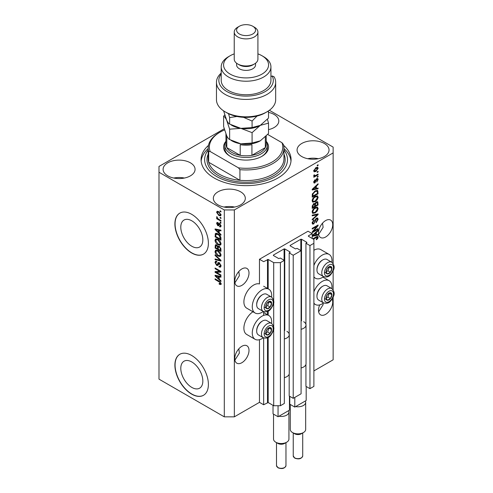 <?xml version="1.0" encoding="UTF-8"?>
<svg xmlns="http://www.w3.org/2000/svg" width="493" height="493" viewBox="0 0 493 493"><rect width="100%" height="100%" fill="white"/><g stroke="black" fill="none" stroke-linecap="round" stroke-linejoin="round"><path stroke-width="0.74" d="M312.217 233.633L308.026 231.217L259.466 259.256L263.65 261.672L268.174 259.447L273.701 262.64L280.4 262.64L284.332 260.366L280.314 258.049L278.724 258.579L273.362 255.485L273.362 255.097L284.085 248.91L284.751 248.91L290.112 252.003L289.188 252.921L293.212 255.245L301.081 250.697L297.063 248.38L295.467 248.91L290.112 245.816L290.112 245.428L300.829 239.241L301.5 239.241L306.856 242.334L305.937 243.252L309.955 245.576L313.887 243.302L313.887 239.438L308.365 236.246L308.365 235.857L312.217 233.633L312.217 238.47M308.365 235.857L308.365 236.246M305.937 364.395L305.937 386.346L309.955 388.663L313.887 386.395L313.887 243.302M309.955 388.663L309.955 245.576M305.937 325.719L305.937 243.252M290.112 245.428L290.112 245.816M289.188 374.064L289.188 396.015L293.212 398.332L301.081 393.79L301.081 250.697M293.212 398.332L293.212 255.245M289.188 335.388L289.188 252.921M273.362 255.097L273.362 255.485M224.223 128.778L158.992 166.443L158.992 379.142L224.303 416.844L234.348 416.844L259.466 402.343L263.65 404.759L268.174 402.541L273.701 405.727L280.4 405.727L284.332 403.459L284.332 260.366M280.4 405.727L280.4 262.64M273.701 405.727L273.701 328.831M273.701 327.013L273.701 302.536M273.701 300.712L273.701 262.64M263.65 404.759L263.65 337.915M263.65 315.403L263.65 311.619M259.466 402.343L259.466 339.702M263.311 311.459A13.736 7.931 -60 0 1 261.98 312.334A13.736 7.931 -60 0 1 255.109 313.012L246.74 308.18A13.736 7.931 -60 0 1 244.633 297.174A13.736 7.931 -60 0 1 253.605 285.071A13.736 7.931 -60 0 1 259.466 283.956L259.466 259.256M180.795 368.333A15.585 8.997 -120 0 0 187.599 384.016A15.585 8.997 -120 0 0 199.603 388.188A15.585 8.997 -120 0 0 202.833 381.058A15.585 8.997 -120 0 0 196.029 365.375A15.585 8.997 -120 0 0 184.025 361.196A15.585 8.997 -120 0 0 180.795 368.333M180.795 227.174A15.585 8.997 -120 0 0 187.599 242.858A15.585 8.997 -120 0 0 199.603 247.03A15.585 8.997 -120 0 0 202.833 239.9A15.585 8.997 -120 0 0 196.029 224.216A15.585 8.997 -120 0 0 184.025 220.044A15.585 8.997 -120 0 0 180.795 227.174M174.898 223.964A23.682 13.675 -120 0 0 185.239 247.8A23.682 13.675 -120 0 0 203.486 254.141A23.682 13.675 -120 0 0 208.391 243.302A23.682 13.675 -120 0 0 198.057 219.471A23.682 13.675 -120 0 0 179.803 213.124A23.682 13.675 -120 0 0 174.898 223.964M179.89 213.075A23.682 13.675 -120 0 0 175.07 223.871A23.682 13.675 -120 0 0 185.35 247.646A23.682 13.675 -120 0 0 203.572 254.092M174.898 365.122A23.682 13.675 -120 0 0 185.239 388.952A23.682 13.675 -120 0 0 203.486 395.3A23.682 13.675 -120 0 0 208.391 384.46A23.682 13.675 -120 0 0 198.057 360.623A23.682 13.675 -120 0 0 179.803 354.282A23.682 13.675 -120 0 0 174.898 365.122M179.89 354.233A23.682 13.675 -120 0 0 175.07 365.023A23.682 13.675 -120 0 0 185.35 388.798A23.682 13.675 -120 0 0 203.572 395.25M234.902 360.13L239.388 353.05L238.815 348.847M234.767 358.596A10.063 5.811 120 0 0 236.85 363.205A10.063 5.811 120 0 0 244.608 360.506A10.063 5.811 120 0 0 249.002 350.375A10.063 5.811 120 0 0 246.913 345.772A10.063 5.811 120 0 0 239.16 348.465A10.063 5.811 120 0 0 234.767 358.596M318.632 311.792L323.118 304.705L323.051 303.337M319.735 304.896A10.063 5.811 120 0 0 318.496 310.257A10.063 5.811 120 0 0 320.579 314.861A10.063 5.811 120 0 0 328.338 312.168A10.063 5.811 120 0 0 332.732 302.036A10.063 5.811 120 0 0 332.116 299.06M234.902 282.785L239.388 275.704L238.815 271.501M234.767 281.25A10.063 5.811 120 0 0 236.85 285.86A10.063 5.811 120 0 0 244.608 283.161A10.063 5.811 120 0 0 249.002 273.03A10.063 5.811 120 0 0 246.913 268.426A10.063 5.811 120 0 0 239.16 271.119A10.063 5.811 120 0 0 234.767 281.25M318.632 234.446L323.118 227.359L322.545 223.156M318.496 232.912A10.063 5.811 120 0 0 320.579 237.515A10.063 5.811 120 0 0 328.338 234.822A10.063 5.811 120 0 0 332.732 224.691A10.063 5.811 120 0 0 330.643 220.081A10.063 5.811 120 0 0 322.89 222.781A10.063 5.811 120 0 0 318.496 232.912M268.519 129.622A15.986 9.231 0 0 0 278.804 121.001A15.986 9.231 0 0 0 274.12 114.475A15.986 9.231 0 0 0 268.519 112.379M190.39 162.813A15.986 9.231 0 0 0 172.969 160.817A15.986 9.231 0 0 0 163.103 169.339A15.986 9.231 0 0 0 167.78 175.865A15.986 9.231 0 0 0 185.202 177.868A15.986 9.231 0 0 0 195.074 169.339A15.986 9.231 0 0 0 190.39 162.813M184.413 178.041A15.986 9.231 0 0 0 173.758 178.041M240.627 191.82A15.986 9.231 0 0 0 223.206 189.817A15.986 9.231 0 0 0 213.34 198.346A15.986 9.231 0 0 0 218.023 204.872A15.986 9.231 0 0 0 235.438 206.869A15.986 9.231 0 0 0 245.311 198.346A15.986 9.231 0 0 0 240.627 191.82M234.65 207.048A15.986 9.231 0 0 0 223.995 207.048M324.357 143.481A15.986 9.231 0 0 0 306.936 141.479A15.986 9.231 0 0 0 297.069 150.008A15.986 9.231 0 0 0 301.747 156.534A15.986 9.231 0 0 0 319.168 158.53A15.986 9.231 0 0 0 329.041 150.008A15.986 9.231 0 0 0 324.357 143.481M318.379 158.709A15.986 9.231 0 0 0 307.724 158.709M271.6 323.402A13.736 7.931 120 0 0 268.845 315.52A13.736 7.931 120 0 0 261.98 316.198A13.736 7.931 120 0 0 253.008 328.307A13.736 7.931 120 0 0 255.109 339.313A13.736 7.931 120 0 0 261.98 338.629A13.736 7.931 120 0 0 263.311 337.754M255.109 313.012A13.736 7.931 -60 0 1 253.008 302.006A13.736 7.931 -60 0 1 261.98 289.902A13.736 7.931 -60 0 1 268.845 289.225A13.736 7.931 -60 0 1 271.6 297.106M313.887 291.764A13.736 7.931 -60 0 1 322.262 281.398A13.736 7.931 -60 0 1 329.133 280.714A13.736 7.931 -60 0 1 331.881 288.596M323.599 302.949A13.736 7.931 -60 0 1 322.262 303.824A13.736 7.931 -60 0 1 315.397 304.508A13.736 7.931 -60 0 1 313.887 303.127M331.881 262.301A13.736 7.931 120 0 0 329.133 254.419A13.736 7.931 120 0 0 322.262 255.097A13.736 7.931 120 0 0 313.887 265.462M313.887 276.832A13.736 7.931 120 0 0 315.397 278.206A13.736 7.931 120 0 0 322.262 277.528A13.736 7.931 120 0 0 323.599 276.653M208.459 145.41A44.999 25.981 0 0 0 201.076 159.67A44.999 25.981 0 0 0 214.252 178.041A44.999 25.981 0 0 0 263.287 183.673A44.999 25.981 0 0 0 291.067 159.67A44.999 25.981 0 0 0 283.678 145.41M313.412 231.272L318.077 228.579L318.077 229.282L312.217 232.665L312.217 231.92L316.888 226.367L312.217 229.066L312.217 228.364L318.077 224.974L318.077 225.732L313.412 231.272L312.969 231.02M316.444 218.183L317.665 218.048L318.151 219.33L316.173 222.737L316.099 222.078L317.467 219.662L317.153 218.793L316.463 218.88L313.745 223.964L312.605 224.105L312.137 222.928L313.887 219.835L313.967 220.494L312.827 222.509L313.11 223.329L313.758 223.249L314.355 222.688L315.045 220.038L316.444 218.183M312.217 215.151L318.077 213.9L318.077 214.621L312.217 220.032L312.217 219.311L317.393 214.695L312.217 215.879L312.217 215.151M317.258 207.066L318.151 208.539L317.233 211.066L315.224 212.914L312.759 213.383L312.137 212.008C312.445 210 313.449 208.527 315.15 207.596L317.554 207.189M317.258 195.82L318.151 197.292L317.233 199.819L315.224 201.662L312.759 202.13L312.137 200.756C312.445 198.747 313.449 197.274 315.15 196.343L317.554 195.937M316.327 188.455L318.077 188.036L318.077 188.764L312.217 189.99L312.217 189.3L318.077 183.753L318.077 184.487L316.327 186.089L316.327 188.455L315.643 188.061M317.239 165.254L318.077 164.773L318.077 165.475L317.239 165.956L317.239 165.254M234.348 416.844L234.348 209.944L333.145 152.904L333.145 147.105L269.363 110.278M313.887 370.921L333.145 359.804L333.145 297.125M333.145 289.835L333.145 270.823M333.145 263.533L333.145 152.904M329.133 254.419L320.758 249.581A13.736 7.931 120 0 0 313.887 250.265M252.952 311.767A13.736 7.931 120 0 0 244.51 323.889A13.736 7.931 120 0 0 246.74 334.476L255.109 339.313M315.902 167.694L317.72 167.312L318.151 168.286L315.945 171.453L314.17 171.81L313.739 170.837L315.902 167.694M317.239 171.761L318.077 171.274L318.077 171.977L317.239 172.464L317.239 171.761M315.865 175.366L318.077 174.084L318.077 174.793L313.813 177.252L313.813 176.549L314.497 176.155L313.739 175.761L313.967 174.966L314.577 174.879L314.996 175.742L315.865 175.366M313.739 175.718L314.497 176.155L313.739 175.761M313.918 175.064L314.996 175.742M317.239 176.593L318.077 176.112L318.077 176.814L317.239 177.295L317.239 176.593M316.777 178.614L317.763 178.484L318.151 179.489L316.783 181.954L317.541 179.791L316.882 179.261L314.953 182.921L314.103 183.032L313.739 182.065L314.953 179.754L314.349 181.689L314.867 182.268L316.777 178.614M316.494 178.725L317.332 179.206L316.333 178.941M313.702 181.818L314.867 182.268M315.113 190.914L317.584 190.397L318.077 193.774L312.217 197.157L312.322 194.113L315.113 190.914M316.358 201.89L317.665 201.686L318.077 205.026L312.217 208.41L312.217 206.308L313.69 203.603L314.916 203.652L316.358 201.89M312.217 235.623L318.077 230.077L318.077 230.804L316.327 232.406L316.327 234.773L318.077 234.354L318.077 235.087L312.217 236.307M312.827 238.822L316.192 236.874L317.812 236.443L318.151 237.275L317.738 238.569L316.327 239.789L316.247 239.13L317.467 237.638L317.024 237.188L313.431 239.173M317.467 237.638L316.34 236.794M216.285 272.296L220.95 274.989L220.95 275.692L215.09 272.309L215.09 271.557L219.761 271.403L215.09 268.703L215.09 268.001L220.95 271.384L220.95 272.136L216.285 272.296L217.123 271.809L220.95 271.68M219.866 263.114L217.684 265.493L216.618 265.37L215.016 262.479L215.496 261.241L216.766 261.407L216.84 262.153L215.996 262.048L215.7 262.849L216.637 264.673L217.228 264.796L217.918 262.942L219.323 262.707L221.024 265.826L220.507 267.144L219.046 266.947L218.972 266.202L219.952 266.319L220.34 265.37L219.336 263.422L218.732 263.342L219.57 262.855M218.719 262.479L217.918 262.942L218.251 262.559M215.09 254.789L220.95 260.304L220.95 261.031L215.09 259.669L215.09 258.948L220.266 260.31L215.09 255.522L215.09 254.789M221.024 255.035L220.106 256.502L218.097 256.027C216.353 255.103 215.324 253.612 215.016 251.559L215.632 250.197L218.029 250.623L220.131 252.527L221.024 255.035M221.024 243.788L220.106 245.249L218.097 244.774C216.353 243.85 215.324 242.359 215.016 240.313L215.632 238.945L218.029 239.37L220.131 241.28L221.024 243.788M220.112 217.284L220.95 217.77L220.95 218.473L220.112 217.992L220.112 217.284M218.775 211.682L221.024 214.868L220.587 215.842L218.818 215.484L216.612 212.323L217.049 211.349L218.775 211.682M221.024 283.765L220.611 284.584L219.2 284.171L219.126 283.426L220.34 283.339L219.903 282.384L215.09 279.513L215.09 278.81L219.071 281.109L221.024 283.765M221.018 283.235L220.18 283.715L220.901 283.019M158.992 172.242L224.303 209.944L234.348 209.944M224.303 416.844L224.303 209.944M219.2 232.838L220.95 234.44L220.95 235.173L215.09 229.627L215.09 228.943L220.95 230.163L220.95 230.89L219.2 230.471L219.2 232.838M219.582 226.121L220.42 225.578L219.755 224.29L219.373 224.223L218.602 225.812L217.826 225.72L216.612 223.458L216.988 222.472L217.832 222.559L217.906 223.304L217.222 223.785L217.74 224.968L218.787 223.372L219.65 223.526L221.024 225.979L220.661 226.94L219.656 226.866L219.582 226.121L221.03 225.695M217.906 223.304L217.222 223.785M217.74 224.968L218.935 224.469L219.33 223.372M220.112 222.035L220.95 222.516L220.95 223.218L220.112 222.737L220.112 222.035M218.744 219.219L220.95 220.494L220.95 221.197L216.686 218.738L216.686 218.035L217.37 218.424L216.612 217.16L216.84 216.624L217.869 218.59L218.744 219.219M220.112 210.782L220.95 211.263L220.95 211.972L220.112 211.485L220.112 210.782M215.928 234.409L216.033 233.392L215.201 233.879C215.811 233.06 216.741 233.072 217.986 233.904C219.724 234.785 220.71 236.209 220.95 238.187L220.95 240.183L215.09 236.8L215.577 233.399M218.448 246.025L217.795 246.408L219.231 246.309L220.95 249.347L220.95 251.43L215.09 248.047L215.472 244.818L216.563 244.947L217.795 246.408L218.048 246.112M219.2 279.161L220.95 280.757L220.95 281.491L215.09 275.944L215.09 275.26L220.95 276.481L220.95 277.214L219.2 276.795L219.2 279.161M221.449 284.104L220.038 283.691M219.933 283.752L219.2 284.171M220.371 282.113L219.903 282.384M215.7 279.161L215.09 279.513M216.162 229.368L215.09 229.627M220.95 230.206L220.038 229.991L219.2 230.471M219.354 230.385L219.354 229.83L218.516 230.311L215.7 229.633L218.516 232.215L218.516 230.311M219.2 231.815L218.516 232.215M216.421 229.22L215.7 229.633M220.963 226.521L219.656 226.866M220.494 226.386L220.457 226.022M220.944 225.276L220.42 225.578M220.254 224.001L219.755 224.29M220.069 223.822L219.373 224.223M218.923 225.356L217.826 225.72M218.664 225.239L218.22 224.894M217.462 223.237L216.612 223.458M217.45 222.978L217.512 222.448M218.578 224.488L218.935 224.469L218.578 224.488M220.722 222.386L220.112 222.737M217.296 218.387L216.686 218.738M217.093 216.883L216.612 217.16M220.722 211.133L220.112 211.485M220.919 215.466L219.927 215.151M219.496 215.096L218.818 215.484M219.385 212.076L218.818 212.409L217.45 211.836L216.612 212.323M217.45 211.836L217.561 211.238M218.553 211.559L217.222 212.693L218.818 214.782L220.143 215.077L220.42 214.498L218.818 212.409M220.143 215.077L221.012 214.578M220.938 214.202L220.42 214.498M220.722 217.635L220.112 217.992M220.95 239.216L220.494 238.951M215.774 236.406L215.09 236.8M217.395 233.59L215.891 234.415L215.774 236.492L220.266 239.087L219.41 235.697L217.98 234.6L215.891 234.415M220.95 238.686L220.266 239.087M218.565 234.261L217.98 234.6M219.872 235.426L219.41 235.697M220.901 237.509L220.266 237.879M220.944 244.768L218.935 244.294M218.763 244.392L218.097 244.774M215.854 240.017L215.016 240.313M215.854 239.826L216.113 238.803M217.524 239.111L216.162 239.703L216.686 239.592L215.7 240.701L218.109 244.078L219.878 244.399L220.34 243.394L218.011 240.066L216.686 239.592L217.524 239.111M219.878 244.399L221.024 243.61M218.59 239.734L218.011 240.066M220.944 243.049L220.34 243.394M220.95 250.469L220.494 250.204M218.208 248.885L217.752 248.62M215.774 247.652L215.09 248.047M215.928 245.65L216.014 244.738M219.367 246.389L218.473 246.901L218.208 249.15L220.266 250.333L220.192 248.213L219.237 247.011L218.473 246.901M218.362 247.024L218.257 246.136M215.774 247.739L217.524 248.749L217.468 246.783L216.661 245.705L216.002 245.594L215.774 247.739M218.208 248.355L217.524 248.749M217.154 245.415L216.661 245.705M218.307 246.303L217.468 246.783M220.95 249.939L220.266 250.333M219.779 246.697L219.237 247.011M220.698 247.924L220.192 248.213M220.889 248.577L220.266 248.94M220.944 256.015L218.935 255.54M218.763 255.639L218.097 256.027M215.854 251.264L215.016 251.559M215.854 251.079L216.113 250.05M217.524 250.364L216.162 250.949L216.686 250.845L215.7 251.948L218.109 255.331L219.878 255.645L220.34 254.647L218.011 251.313L216.686 250.845L217.524 250.364M219.878 255.645L221.024 254.856M218.59 250.98L218.011 251.313M220.944 254.296L220.34 254.647M220.95 260.353L220.408 260.23M216.803 259.392L215.928 259.189L215.09 259.669M220.691 260.064L220.266 260.31M215.57 255.245L215.09 255.522M220.846 266.775L219.884 266.46L219.046 266.947M219.952 266.319L221.018 265.598M220.944 265.024L220.34 265.37M218.011 265.098L217.456 264.883L216.618 265.37M215.854 262.171L215.016 262.479M215.854 261.993L216.002 261.148M218.756 262.461L218.066 264.31L217.228 264.796M216.513 272.161L215.928 271.822L215.09 272.309M220.371 271.051L219.761 271.403M215.7 268.352L215.09 268.703M216.162 275.686L215.09 275.944M220.95 276.53L220.038 276.308L219.2 276.795M219.354 276.709L219.354 276.148L218.516 276.628L215.7 275.957L218.516 278.533L218.516 276.628M219.2 278.138L218.516 278.533M216.421 275.538L215.7 275.957M317.467 165.124L318.077 165.475M317.209 167.201L317.313 167.805L318.151 168.286M315.267 171.059L315.945 171.453M314.836 171.114L313.844 171.435M313.825 170.196L315.945 170.751L317.541 168.618L316.223 167.521M313.751 170.547L314.602 171.04L314.349 170.504L315.945 168.378L315.366 168.045M317.541 168.618L315.945 168.378M317.467 171.626L318.077 171.977M317.467 174.442L318.077 174.793M314.731 175.754L314.263 176.026M317.467 176.463L318.077 176.814M317.239 178.423L317.313 179.002L318.151 179.489M315.988 179.347L316.494 179.643M314.411 182.225L314.115 182.441L314.953 182.921M314.115 182.441L313.794 182.583M314.522 180.124L315.033 180.413M313.819 181.381L314.349 181.689M317.239 188.234L318.077 188.764M317.239 188.283L315.643 188.616L315.643 186.718L312.827 189.294L315.643 188.616M314.996 188.751L313.671 189.029M312.71 189.226L312.217 189.33M317.597 184.209L318.077 184.487M315.884 185.83L316.327 186.089M315.489 186.206L315.489 186.631M312.451 189.078L312.827 189.294M315.212 186.471L315.643 186.718M317.061 190.267L317.239 191.296L318.077 191.777M317.393 193.379L318.077 193.774M312.673 195.931L312.217 196.196M315.723 190.6L317.036 191.136L315.773 190.575M312.901 196.06L317.393 193.466L317.393 192.258L316.537 191.068L315.107 191.623L313.018 193.848L312.901 196.06L312.217 195.666M312.254 194.501L312.901 194.871M312.519 193.558L313.018 193.848M314.522 191.29L315.107 191.623M316.789 199.56L317.233 199.819M314.577 201.286L315.224 201.662M313.776 201.495L312.402 201.803M317.061 195.776L317.313 196.806L318.151 197.292M312.223 200.01L313.277 201.384L315.23 200.953L317.467 197.693L317.005 196.682L315.656 196.078M312.143 200.596L313.277 201.384M313.345 197.847L313.807 198.112L312.827 200.355M314.559 196.725L315.132 197.058L313.807 198.112M317.005 196.682L315.132 197.058M317.135 201.6L317.239 202.549M317.393 204.632L318.077 205.026M315.107 205.772L314.651 206.037M312.673 207.177L312.217 207.442M314.552 203.436L314.497 204.219M314.651 205.507L315.335 205.908L317.393 204.718L317.319 202.685L316.253 201.951M312.217 206.918L312.901 207.313L314.651 206.302L314.596 204.398L313.566 203.652M313.24 203.936L313.782 204.25L312.901 206.16L312.901 207.313M314.596 204.398L313.782 204.25M315.816 202.272L316.358 202.586L315.335 204.607L315.335 205.908M317.319 202.685L316.358 202.586M316.789 210.813L317.233 211.066M314.577 212.538L315.224 212.914M313.776 212.748L312.402 213.05M317.061 207.029L317.313 208.058L318.151 208.539M312.223 211.263L313.277 212.631L315.23 212.206L317.467 208.94L317.005 207.935L315.656 207.331M312.143 211.848L313.277 212.631M313.345 209.1L313.807 209.365L312.827 211.608M314.559 207.972L315.132 208.305L313.807 209.365M317.005 207.935L315.132 208.305M317.239 214.079L318.077 214.621M317.239 214.141L316.931 214.424M312.217 215.213L316.555 214.209L317.393 214.695M317.159 217.943L317.313 218.849L318.151 219.33M317.153 218.793L316.278 218.288M315.927 218.572L316.463 218.88M312.143 222.725L313.745 223.964M312.907 223.477L312.272 223.717M313.419 220.18L313.967 220.494M312.223 222.158L312.827 222.509M317.467 228.931L318.077 229.282M313.184 231.143L312.574 231.494M316.278 226.016L316.888 226.367M317.424 225.356L318.077 225.732M316.888 225.665L316.488 226.139M317.239 234.557L318.077 235.087M317.239 234.6L315.643 234.933L315.643 233.035L312.827 235.611L315.643 234.939M314.996 235.069L313.671 235.346M312.71 235.543L312.217 235.648M317.597 230.527L318.077 230.804M315.884 232.154L316.327 232.406M315.489 232.523L315.489 232.949M315.643 234.378L316.327 234.773M312.451 235.395L312.827 235.611M315.212 232.788L315.643 233.035M317.252 238.285L317.738 238.569M316.629 237.151L316.186 236.708M317.276 236.4L318.151 237.275M317.313 236.788L317.276 237.213L316.444 236.739M326.421 296.25A4.147 2.391 120 0 0 326.033 298.173A4.147 2.391 120 0 0 327.494 300.255A4.147 2.391 120 0 0 330.427 298.561A4.147 2.391 120 0 0 331.894 294.783A4.147 2.391 120 0 0 330.427 292.7A4.147 2.391 120 0 0 327.494 294.395A4.147 2.391 120 0 0 326.421 296.25M326.649 296.219L326.033 298.173L327.494 300.255L330.427 298.561L331.894 294.783L330.427 292.7L327.494 294.395L326.649 296.219M316.968 296.324L316.968 295.664A7.481 4.32 -60 0 1 317.683 292.201A7.481 4.32 -60 0 1 322.262 286.501L322.835 286.174A8.289 4.788 120 0 0 317.757 292.485A8.289 4.788 120 0 0 316.968 296.324A8.289 4.788 120 0 0 318.688 300.12L323.476 302.881A8.289 4.788 -60 0 1 322.545 295.252A8.289 4.788 -60 0 1 331.764 288.528L326.976 285.761A8.289 4.788 120 0 0 322.835 286.174M326.046 298.191L327.913 297.113L329.306 293.23M324.986 298.807L327.494 300.255M327.913 297.113L330.427 298.561M329.379 293.335L331.894 294.783M266.14 331.056A4.147 2.391 120 0 0 265.745 332.972A4.147 2.391 120 0 0 267.212 335.061A4.147 2.391 120 0 0 270.139 333.367A4.147 2.391 120 0 0 271.606 329.589A4.147 2.391 120 0 0 270.139 327.506A4.147 2.391 120 0 0 267.212 329.201A4.147 2.391 120 0 0 266.14 331.056M266.368 331.025L265.745 332.972L267.212 335.061L270.139 333.367L271.606 329.589L270.139 327.506L267.212 329.201L266.368 331.025M256.687 331.13L256.687 330.47A7.481 4.32 -60 0 1 257.395 327.007A7.481 4.32 -60 0 1 261.98 321.307L262.547 320.974A8.289 4.788 120 0 0 257.469 327.29A8.289 4.788 120 0 0 256.687 331.13A8.289 4.788 120 0 0 258.406 334.926L263.194 337.687A8.289 4.788 -60 0 1 262.264 330.057A8.289 4.788 -60 0 1 271.483 323.334L266.695 320.567A8.289 4.788 120 0 0 262.547 320.974M265.758 332.997L267.631 331.918L269.024 328.036M264.698 333.607L267.212 335.061M267.631 331.918L270.139 333.367M269.098 328.141L271.606 329.589M266.14 304.76A4.147 2.391 120 0 0 265.745 306.677A4.147 2.391 120 0 0 267.212 308.76A4.147 2.391 120 0 0 270.139 307.071A4.147 2.391 120 0 0 271.606 303.294A4.147 2.391 120 0 0 270.139 301.211A4.147 2.391 120 0 0 267.212 302.899A4.147 2.391 120 0 0 266.14 304.76M266.368 304.723L265.745 306.677L267.212 308.76L270.139 307.071L271.606 303.294L270.139 301.211L267.212 302.899L266.368 304.723M256.687 304.828L256.687 304.175A7.481 4.32 -60 0 1 257.395 300.712A7.481 4.32 -60 0 1 261.98 295.005L262.547 294.678A8.289 4.788 120 0 0 257.469 300.995A8.289 4.788 120 0 0 256.687 304.828A8.289 4.788 120 0 0 258.406 308.624L263.194 311.391A8.289 4.788 -60 0 1 262.264 303.756A8.289 4.788 -60 0 1 271.483 297.032L266.695 294.272A8.289 4.788 120 0 0 262.547 294.678M265.758 306.701L267.631 305.617L269.024 301.741M264.698 307.312L267.212 308.76M267.631 305.617L270.139 307.071M269.098 301.845L271.606 303.294M326.421 269.954A4.147 2.391 120 0 0 326.033 271.871A4.147 2.391 120 0 0 327.494 273.954A4.147 2.391 120 0 0 330.427 272.265A4.147 2.391 120 0 0 331.894 268.488A4.147 2.391 120 0 0 330.427 266.405A4.147 2.391 120 0 0 327.494 268.093A4.147 2.391 120 0 0 326.421 269.954M326.649 269.917L326.033 271.871L327.494 273.954L330.427 272.265L331.894 268.488L330.427 266.405L327.494 268.093L326.649 269.917M316.968 270.028L316.968 269.369A7.481 4.32 -60 0 1 317.683 265.906A7.481 4.32 -60 0 1 322.262 260.205L322.835 259.873A8.289 4.788 120 0 0 317.757 266.189A8.289 4.788 120 0 0 316.968 270.028A8.289 4.788 120 0 0 318.688 273.818L323.476 276.585A8.289 4.788 -60 0 1 322.545 268.956A8.289 4.788 -60 0 1 331.764 262.227L326.976 259.466A8.289 4.788 120 0 0 322.835 259.873M326.046 271.896L327.913 270.817L329.306 266.935M324.986 272.506L327.494 273.954M327.913 270.817L330.427 272.265M329.379 267.04L331.894 268.488M266.503 141.664A22.499 12.991 180 0 1 261.98 156.287A22.499 12.991 180 0 1 230.163 156.287L230.163 156.287A22.499 12.991 180 0 1 225.64 141.664M266.202 141.127A21.316 12.307 180 0 1 267.385 145.17A21.316 12.307 180 0 1 254.228 156.54A21.316 12.307 180 0 1 231.001 153.871A21.316 12.307 180 0 1 224.759 145.17L224.759 148.073A21.316 12.307 0 0 0 230.588 156.534M208.175 148.073L208.175 158.709A37.893 21.877 0 0 0 208.681 162.259A37.893 21.877 0 0 0 219.274 174.177A37.893 21.877 0 0 0 239.918 180.29L208.681 162.259L208.681 151.622A37.893 21.877 180 0 1 208.175 148.073A37.893 21.877 180 0 1 219.274 132.605L220.112 132.118A36.71 21.193 0 0 0 210.166 151.511L208.681 151.622M208.175 149.983A41.443 23.929 0 0 0 216.766 176.593A41.443 23.929 0 0 0 269.511 179.403A41.443 23.929 0 0 0 283.962 149.983M283.962 148.566A44.999 25.981 180 0 1 290.993 161.125M239.918 169.66L238.433 167.836A36.71 21.193 0 0 0 281.971 142.699L283.457 144.523A37.893 21.877 180 0 1 283.962 148.073A37.893 21.877 180 0 1 239.918 169.66L239.918 180.29A37.893 21.877 0 0 0 283.962 158.709L283.962 148.073M281.971 142.699L267.705 134.46M224.561 129.93A36.71 21.193 0 0 0 220.112 132.118M238.433 167.836L210.166 151.511M201.144 161.125A44.999 25.981 180 0 1 208.175 148.566M261.549 156.534A21.316 12.307 0 0 0 267.385 148.073L267.385 145.17M225.942 133.991L225.942 144.202A20.127 11.622 0 0 0 226.811 147.586A20.127 11.622 0 0 0 231.833 152.423A20.127 11.622 0 0 0 240.208 155.32A20.127 11.622 0 0 0 251.929 155.32A20.127 11.622 0 0 0 265.326 147.586A20.127 11.622 0 0 0 266.202 144.202L266.202 136.062M225.954 134.028A20.127 11.622 180 0 0 226.811 136.955L226.811 147.586L240.208 155.32L240.208 144.689A20.127 11.622 180 0 0 251.929 144.689L251.929 155.32L265.326 147.586L265.326 136.955A20.127 11.622 180 0 0 265.357 136.9M224.759 145.17A21.316 12.307 180 0 1 225.942 141.127M267.003 111.812L265.326 112.78A27.232 15.727 180 0 1 226.811 112.78L225.135 111.812A29.605 17.089 0 0 0 267.003 111.812A29.605 17.089 0 0 0 275.673 99.728L275.673 82.325A29.605 17.089 180 0 1 246.069 99.42A29.605 17.089 180 0 1 216.464 82.325A29.605 17.089 180 0 1 221.203 73.056M216.464 82.325L216.464 99.728A29.605 17.089 0 0 0 225.135 111.812L226.811 112.78M230.163 74.11A22.499 12.991 0 0 0 261.98 74.11A22.499 12.991 0 0 0 261.98 55.74L263.65 56.707A24.866 14.359 180 0 1 270.934 66.857A24.866 14.359 180 0 1 255.584 80.125A24.866 14.359 180 0 1 228.487 77.013A24.866 14.359 180 0 1 221.203 66.857A24.866 14.359 180 0 1 228.487 56.707L230.163 55.74A22.499 12.991 0 0 0 230.163 74.11M234.23 32.051L234.23 59.123A11.838 6.834 0 0 0 237.694 63.961L239.37 64.922A9.472 5.466 0 0 0 252.767 64.922L254.443 63.961A11.838 6.834 0 0 0 257.913 59.123L257.913 32.051A11.838 6.834 180 0 1 250.598 38.368A11.838 6.834 180 0 1 237.694 36.889A11.838 6.834 180 0 1 234.23 32.051A11.838 6.834 180 0 1 237.694 27.22L239.37 26.252A9.472 5.466 0 0 0 239.37 33.986A9.472 5.466 0 0 0 252.767 33.986A9.472 5.466 0 0 0 252.767 26.252L254.443 27.22A11.838 6.834 180 0 1 257.913 32.051M239.37 64.922L237.694 63.961A11.838 6.834 0 0 0 254.443 63.961M236.597 63.227L236.597 64.922A9.472 5.466 0 0 0 239.37 68.792A9.472 5.466 0 0 0 249.692 69.975A9.472 5.466 0 0 0 255.54 64.922L255.54 63.227M221.203 66.857L221.203 80.396A24.866 14.359 0 0 0 228.487 90.546A24.866 14.359 0 0 0 255.584 93.658A24.866 14.359 0 0 0 270.934 80.396L270.934 66.857M221.203 73.981A27.232 15.727 0 0 0 244.257 96.08A27.232 15.727 0 0 0 272.191 75.947L274.077 76.791A29.605 17.089 180 0 1 275.673 82.325M270.934 76.674L272.191 75.947M263.65 56.707L261.98 55.74A22.499 12.991 0 0 0 257.913 53.879M234.23 53.879A22.499 12.991 0 0 0 230.163 55.74M254.443 27.22L252.767 26.252A9.472 5.466 0 0 0 239.37 26.252M252.083 143.019L240.861 143.827L229.633 139.55C228.69 139.112 227.686 137.8 226.626 135.612L223.619 126.584L223.619 116.2C224.561 116.638 225.566 117.956 226.626 120.138L229.633 129.166L240.861 128.359L252.083 132.635L252.083 143.019L260.304 140.819L268.519 133.535L268.519 123.151L267.422 119.3M229.633 129.166L229.633 139.55M252.083 132.635L260.304 125.351L268.519 123.151M224.716 114.961L223.619 116.2M231.032 124.858A20.127 11.622 0 0 0 240.861 128.359A20.127 11.622 0 0 0 260.304 125.351A20.127 11.622 0 0 0 260.643 125.154M231.032 140.326A20.127 11.622 0 0 0 240.861 143.827A20.127 11.622 0 0 0 260.304 140.819M267.397 111.578L268.519 111.547L268.519 118.061L260.304 125.351L252.083 127.551L240.861 128.359L229.633 124.082C228.69 123.644 227.692 122.332 226.626 120.138L223.619 110.87M228.524 113.692L229.633 117.562L236.954 116.484M243.505 117.316L252.083 121.038L257.05 116.052M268.519 111.547L268.365 110.974M252.083 121.038L252.083 127.551M229.633 117.562L229.633 124.082M303.423 432.558L301.328 433.766A4.739 2.736 180 0 1 294.635 433.766L292.54 432.558A7.697 4.443 0 0 0 303.423 432.558A7.697 4.443 0 0 0 305.678 429.415L305.678 402.343A7.697 4.443 180 0 1 295.664 406.583L294.802 407.082L289.773 404.18L289.773 396.347M306.184 386.487L306.184 400.507L305.321 401.006A7.697 4.443 180 0 1 305.678 402.343M303.676 321.713A8.054 4.647 180 0 1 306.036 324.998A8.054 4.647 180 0 1 301.081 329.287M306.036 324.998L306.036 363.674A8.054 4.647 180 0 1 301.081 367.963M294.802 407.082L294.802 397.413M305.321 401.006L295.664 406.583M290.285 404.476L290.285 429.415A7.697 4.443 0 0 0 292.54 432.558L294.635 433.766M286.679 442.227L284.584 443.435A4.739 2.736 180 0 1 277.886 443.435L275.79 442.227A7.697 4.443 0 0 0 286.679 442.227A7.697 4.443 0 0 0 288.935 439.084L288.935 412.012A7.697 4.443 180 0 1 278.921 416.252L278.052 416.751L273.03 413.849L273.03 405.345M289.44 396.156L289.44 410.176L288.578 410.675A7.697 4.443 180 0 1 288.935 412.012M286.932 331.382A8.054 4.647 180 0 1 289.286 334.667A8.054 4.647 180 0 1 284.332 338.956M289.286 334.667L289.286 373.343A8.054 4.647 180 0 1 284.332 377.632M278.052 416.751L278.052 405.727M288.578 410.675L278.921 416.252M273.541 414.145L273.541 439.084A7.697 4.443 0 0 0 275.79 442.227L277.886 443.435M306.856 242.722L306.856 242.334M301.5 320.82L301.5 239.241M300.829 250.555L300.829 239.241M290.112 252.391L290.112 252.003M284.751 330.483L284.751 248.91M284.085 260.224L284.085 248.91M268.174 402.541L268.174 337.434M268.174 315.132L268.174 311.138M268.174 288.836L268.174 259.447M267.502 402.541L267.502 337.76M267.502 314.744L267.502 311.465M267.502 288.448L267.502 259.447M219.687 281.509L219.114 281.836M217.703 229.485L216.908 229.948M219.175 223.822L218.337 224.303M215.885 234.434L215.09 234.89M215.928 245.465L215.09 245.952M218.337 247.042L217.524 247.511M219.798 259.219L219.342 259.478M218.454 263.459L217.616 263.946M217.703 275.803L216.908 276.265M315.668 180.099L316.26 180.444M313.616 187.975L314.029 188.215M317.239 202.457L318.077 202.943M312.248 205.784L312.901 206.16M314.497 204.127L315.335 204.607M315.631 214.449L316.469 214.93M314.836 220.907L315.354 221.209M313.616 234.292L314.029 234.532M315.631 237.201L316.241 237.552M325.047 296.127A6.397 3.691 120 0 0 326.699 302.308A6.397 3.691 120 0 0 332.874 296.829A6.397 3.691 120 0 0 331.222 290.654A6.397 3.691 120 0 0 325.047 296.127M264.759 330.932A6.397 3.691 120 0 0 266.417 337.107A6.397 3.691 120 0 0 272.592 331.635A6.397 3.691 120 0 0 270.934 325.454A6.397 3.691 120 0 0 264.759 330.932M264.759 304.637A6.397 3.691 120 0 0 266.417 310.812A6.397 3.691 120 0 0 272.592 305.333A6.397 3.691 120 0 0 270.934 299.159A6.397 3.691 120 0 0 264.759 304.637M325.047 269.831A6.397 3.691 120 0 0 326.699 276.006A6.397 3.691 120 0 0 332.874 270.528A6.397 3.691 120 0 0 331.222 264.353A6.397 3.691 120 0 0 325.047 269.831M283.962 154.161A39.076 22.561 180 0 1 265.351 179.292A39.076 22.561 180 0 1 218.442 175.625A39.076 22.561 180 0 1 208.175 154.161M294.635 457.843A4.739 2.736 0 0 0 299.793 458.435A4.739 2.736 0 0 0 302.72 455.908C301.611 458.817 298.968 459.575 294.777 458.163L293.243 455.908A4.739 2.736 0 0 0 294.635 457.843M277.886 467.506A4.739 2.736 0 0 0 283.05 468.103A4.739 2.736 0 0 0 285.971 465.577C284.868 468.486 282.218 469.237 278.034 467.832L276.499 465.577A4.739 2.736 0 0 0 277.886 467.506M263.65 312.525L268.845 315.52M322.915 277.128L329.133 280.714M313.887 277.337L315.397 278.206M313.887 303.639L315.397 304.508M263.65 286.223L268.845 289.225M217.407 223.261L218.245 222.781M218.029 225.005L218.867 224.525M216.002 245.594L216.84 245.107M215.996 262.048L216.834 261.561M314.663 175.73L313.825 175.243M323.476 302.881C329.595 304.582 331.117 300.379 333.305 296.737C334.821 293.933 334.309 291.19 331.764 288.528M263.194 337.687C269.314 339.387 270.836 335.185 273.017 331.542C274.533 328.739 274.022 325.996 271.483 323.334M263.194 311.391C269.314 313.086 270.836 308.889 273.017 305.247C274.533 302.437 274.022 299.701 271.483 297.032M323.476 276.585C329.595 278.28 331.117 274.083 333.305 270.441C334.821 267.631 334.309 264.895 331.764 262.227M302.72 455.908L302.72 432.965M293.243 455.908L293.243 432.965M285.971 465.577L285.971 442.634M276.499 465.577L276.499 442.634"/></g></svg>
